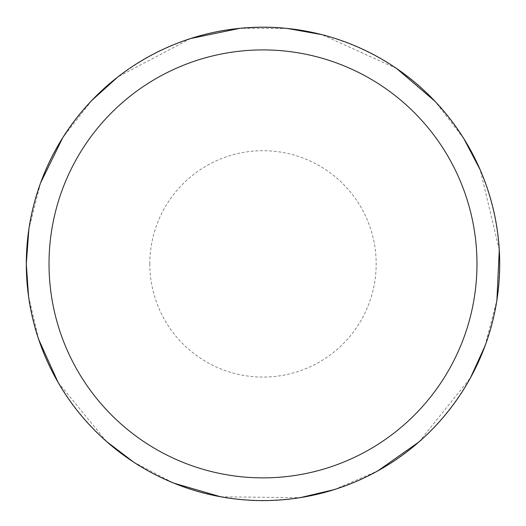 <?xml version="1.0" encoding="UTF-8"?>
<svg xmlns="http://www.w3.org/2000/svg" width="526" height="526" viewBox="0 0 526 526"><rect width="100%" height="100%" fill="white"/><g stroke="black" fill="none" stroke-linecap="round" stroke-linejoin="round"><path stroke-width="0.39" stroke-dasharray="2.63 1.97" d="M499.7 263.894A236.7 236.7 0 0 0 263 27.194A236.7 236.7 0 0 0 26.3 263.894A236.7 236.7 0 0 0 263 500.594A236.7 236.7 0 0 0 499.7 263.894A236.7 236.7 0 0 1 263 500.594A236.7 236.7 0 0 1 26.3 263.894A236.7 236.7 0 0 1 381.35 58.905A236.7 236.7 0 0 1 381.35 468.883A236.7 236.7 0 0 1 26.3 263.894A236.7 236.7 0 0 1 263 27.194A236.7 236.7 0 0 1 499.7 263.894M26.53 263.894A236.47 236.47 0 0 1 381.238 59.109A236.47 236.47 0 0 1 381.238 468.686A236.47 236.47 0 0 1 26.53 263.894M149.818 263.894A113.182 113.182 0 0 1 319.591 165.881A113.182 113.182 0 0 1 319.591 361.914A113.182 113.182 0 0 1 149.818 263.894M26.3 263.894A236.7 236.7 0 0 1 381.35 58.905A236.7 236.7 0 0 1 381.35 468.883A236.7 236.7 0 0 1 26.3 263.894M28.562 296.526L38.635 339.309M58.057 382.323L106.469 441.445M133.499 462.025L173.863 483.17M220.769 496.8L300.03 497.681M334.326 489.594L377.675 470.967M418.979 441.932L470.422 377.931M485.051 345.871L496.899 300.201M499.279 249.765L480.231 169.891M463.866 138.68L435.041 101.327M396.65 68.538L321.866 34.631M287.176 28.437L239.994 28.319M190.557 38.556L117.923 76.868M91.767 100.479L62.758 137.687M40.541 183.028L28.923 228.757"/><path stroke-width="0.79" d="M49.023 263.894A213.977 213.977 0 0 1 369.988 78.584A213.977 213.977 0 0 1 369.988 449.204A213.977 213.977 0 0 1 49.023 263.894M28.923 228.757L26.3 263.894A236.7 236.7 0 0 1 381.35 58.905A236.7 236.7 0 0 1 381.35 468.883A236.7 236.7 0 0 1 26.3 263.894L28.562 296.526M38.635 339.309L58.057 382.323M106.469 441.445L133.499 462.025M173.863 483.17L220.769 496.8M300.03 497.681L334.326 489.594M377.675 470.967L418.979 441.932M470.422 377.931L485.051 345.871M496.899 300.201L499.279 249.765M480.231 169.891L463.866 138.68M435.041 101.327L396.65 68.538M321.866 34.631L287.176 28.437M239.994 28.319L190.557 38.556M117.923 76.868L91.767 100.479M62.758 137.687L40.541 183.028"/></g></svg>
